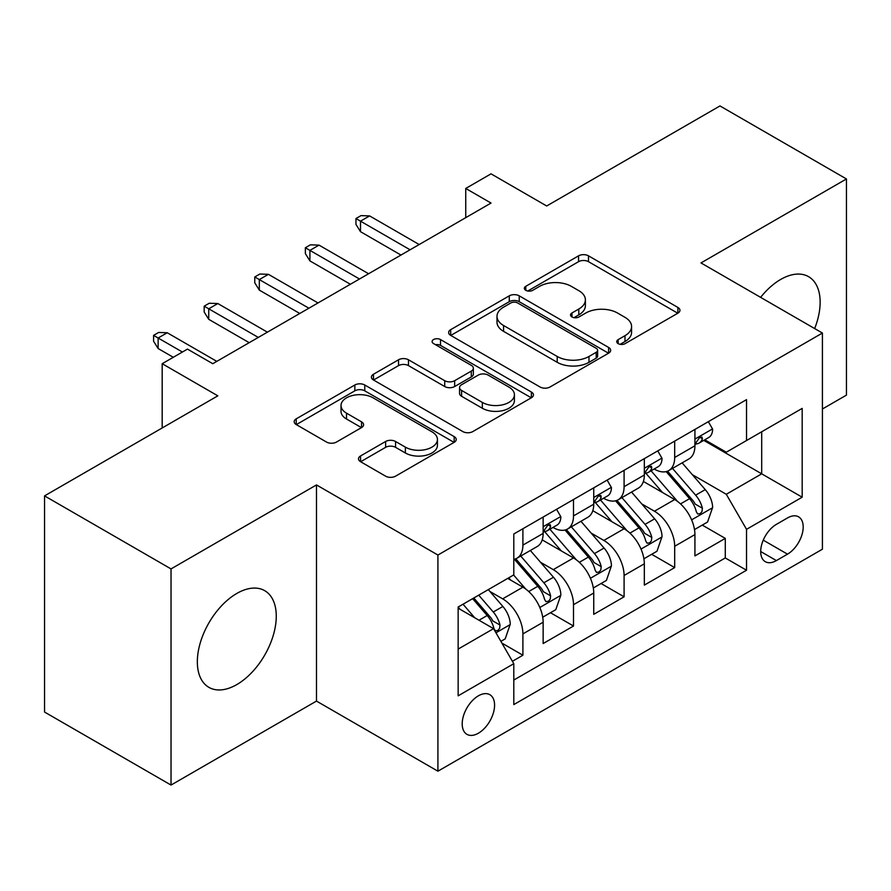 <?xml version="1.0" encoding="UTF-8"?>
<svg xmlns="http://www.w3.org/2000/svg" width="891" height="891" viewBox="0 0 891 891"><rect width="100%" height="100%" fill="white"/><g stroke="black" fill="none" stroke-linecap="round" stroke-linejoin="round"><path stroke-width="1.34" d="M618.165 343.636A4.912 2.84 0 0 0 625.114 343.636L677.884 313.175A7.028 4.054 0 0 0 679.933 310.313A7.028 4.054 0 0 0 677.884 307.44L588.494 255.84A7.028 4.054 0 0 0 578.56 255.84L525.801 286.301A4.912 2.84 0 0 0 524.354 288.305A4.912 2.84 0 0 0 525.801 290.31A4.912 2.84 0 0 0 532.751 290.31L539.578 286.367A22.475 12.975 0 0 1 571.365 286.367L578.805 290.666A22.475 12.975 0 0 1 585.387 299.844A22.475 12.975 0 0 1 578.805 309.021L571.977 312.964A4.912 2.84 0 0 0 570.541 314.969A4.912 2.84 0 0 0 571.977 316.973A4.912 2.84 0 0 0 578.927 316.973L585.766 313.031A22.475 12.975 0 0 1 617.541 313.031L624.992 317.341A22.475 12.975 0 0 1 631.574 326.507A22.475 12.975 0 0 1 624.992 335.684L618.165 339.627A4.912 2.84 0 0 0 616.728 341.632A4.912 2.84 0 0 0 618.165 343.636L618.165 339.627M236.806 684.578A55.81 32.221 120 0 0 273.259 635.406A55.81 32.221 120 0 0 264.705 590.677A55.81 32.221 120 0 0 236.806 593.451A55.81 32.221 120 0 0 200.341 642.623A55.81 32.221 120 0 0 208.895 687.351A55.81 32.221 120 0 0 236.806 684.578M814.664 328.556A55.81 32.221 120 0 0 808.582 276.678A55.81 32.221 120 0 0 780.683 279.44A55.81 32.221 120 0 0 760.613 297.36M478.389 733.215A22.899 13.22 120 0 0 493.347 713.045A22.899 13.22 120 0 0 489.838 694.69A22.899 13.22 120 0 0 478.389 695.826A22.899 13.22 120 0 0 463.431 716.008A22.899 13.22 120 0 0 466.94 734.351A22.899 13.22 120 0 0 478.389 733.215M360.554 455.958A7.028 4.054 0 0 0 358.494 458.832A7.028 4.054 0 0 0 360.554 461.694L385.625 476.173A7.028 4.054 0 0 0 395.559 476.173L454.165 442.337A7.028 4.054 0 0 0 456.214 439.475A7.028 4.054 0 0 0 454.165 436.612L364.775 385.001A7.028 4.054 0 0 0 354.841 385.001L296.235 418.837A7.028 4.054 0 0 0 294.186 421.699A7.028 4.054 0 0 0 296.235 424.561L326.529 442.059A7.028 4.054 0 0 0 336.464 442.059L361.546 427.58A7.028 4.054 0 0 0 363.606 424.706A7.028 4.054 0 0 0 361.546 421.844L346.521 413.168A18.789 10.848 0 0 1 341.019 405.505A18.789 10.848 0 0 1 352.613 395.481A18.789 10.848 0 0 1 373.095 397.832L431.935 431.801A18.789 10.848 0 0 1 437.436 439.475A18.789 10.848 0 0 1 425.842 449.498A18.789 10.848 0 0 1 405.372 447.148L395.559 441.479A7.028 4.054 0 0 0 385.625 441.479L360.554 455.958L360.554 461.694M822.415 408.991L846.45 395.114L846.45 178.957L719.973 105.94L546.684 205.977L491.03 173.845L465.737 188.458L491.03 203.059L212.771 363.706L187.478 349.105L162.184 363.706L162.184 427.97M171.027 568.915L171.027 785.06L316.483 701.083L316.483 484.927L171.027 568.915L44.55 495.886L217.827 395.838L162.184 363.706M316.483 484.927L437.915 555.037L822.415 333.045L822.415 549.201L437.915 771.194L437.915 555.037M846.45 178.957L700.994 262.934L822.415 333.045M540.069 387.006A7.028 4.054 0 0 0 550.003 387.006L608.609 353.17A7.028 4.054 0 0 0 610.658 350.308A7.028 4.054 0 0 0 608.609 347.445L519.219 295.834A7.028 4.054 0 0 0 509.284 295.834L450.69 329.659A7.028 4.054 0 0 0 448.63 332.532A7.028 4.054 0 0 0 450.69 335.395L540.069 387.006M435.521 344.706A4.912 2.84 0 0 1 440.499 345.396L440.499 339.56L531.381 392.029A7.028 4.054 0 0 1 533.442 394.891A7.028 4.054 0 0 1 531.381 397.754L472.787 431.589A7.028 4.054 0 0 1 462.852 431.589L373.463 379.978L373.463 374.253A7.028 4.054 0 0 0 371.402 377.116A7.028 4.054 0 0 0 373.463 379.978M373.463 374.253L398.544 359.775A7.028 4.054 0 0 1 408.468 359.775L444.72 380.702A7.028 4.054 0 0 0 454.655 380.702L471.294 371.09A7.028 4.054 0 0 0 473.355 368.228A7.028 4.054 0 0 0 471.294 365.355L433.549 343.57A4.912 2.84 0 0 1 432.113 341.565A4.912 2.84 0 0 1 435.142 338.936A4.912 2.84 0 0 1 440.499 339.56M171.027 785.06L44.55 712.043L44.55 495.886M512.414 661.289L522.906 655.23L501.911 643.102M489.972 591.513L502.669 598.852A28.623 16.528 60 0 1 522.906 633.902L543.142 622.219L543.142 643.547L573.503 626.017L550.482 612.73M540.559 562.31L553.266 569.639A28.623 16.528 60 0 1 573.503 604.688L593.74 593.005L593.74 614.333L624.09 596.803L601.069 583.516M591.156 533.096L603.853 540.436A28.623 16.528 60 0 1 624.09 575.486L644.327 563.803L644.327 585.12L674.687 567.6L674.687 546.272A28.623 16.528 -120 0 0 654.451 511.222L641.743 503.883M651.666 554.302L674.687 567.6M543.142 622.219A28.623 16.528 -120 0 0 522.906 587.169L507.725 578.404M593.74 593.005A28.623 16.528 -120 0 0 573.503 557.955L542.207 539.89M644.327 563.803A28.623 16.528 -120 0 0 624.09 528.753L592.805 510.688M787.51 517.938L776.384 524.365A22.175 12.808 120 0 0 761.894 543.911A22.175 12.808 120 0 0 765.291 561.686A22.175 12.808 120 0 0 776.384 560.584L787.51 554.157A22.175 12.808 120 0 0 802 534.611A22.175 12.808 120 0 0 798.603 516.847A22.175 12.808 120 0 0 787.51 517.938M458.152 649.093L493.558 628.645L513.795 663.695L513.795 704.592L746.524 570.229L746.524 529.332L726.288 494.282L692.34 474.68M513.795 663.695L458.152 695.826L458.152 607.027L513.795 574.895L513.795 533.999L746.524 399.636L746.524 440.533L802.178 408.401L802.178 497.2L746.524 529.332M552.999 527.427L553.266 527.583A28.623 16.528 60 0 0 567.578 528.998L587.815 517.315A28.623 16.528 -120 0 0 593.74 504.206L593.74 487.856M603.597 498.214L603.853 498.37A28.623 16.528 60 0 0 618.165 499.784L638.402 488.101A28.623 16.528 -120 0 0 644.327 475.003L644.327 458.642M513.795 680.056L725.285 557.955L725.285 538.387L694.924 555.917L694.924 534.589A28.623 16.528 -120 0 0 674.687 499.539L643.402 481.474M654.183 469.011L654.451 469.156A28.623 16.528 -120 0 0 668.762 470.582A28.623 16.528 -120 0 0 674.687 457.473L674.687 441.112M668.762 470.582L688.999 458.898A28.623 16.528 -120 0 0 694.924 445.79L694.924 429.429M522.906 528.742L522.906 545.103A28.623 16.528 60 0 1 516.98 558.2A28.623 16.528 60 0 1 513.795 559.359M516.98 558.2L537.217 546.517A28.623 16.528 -120 0 0 543.142 533.419L543.142 517.058M573.503 499.539L573.503 515.9A28.623 16.528 60 0 1 567.578 528.998M624.09 470.325L624.09 486.686A28.623 16.528 60 0 1 618.165 499.784M624.09 575.486L624.09 596.803M573.503 604.688L573.503 626.017M522.906 633.902L522.906 655.23M493.558 628.645L458.152 608.197M726.288 494.282L761.705 473.834L761.705 431.767L802.178 408.401M703.767 440.377L802.178 497.2M704.781 439.798L726.288 452.216L746.524 440.533M316.483 701.083L437.915 771.194M465.737 188.458L465.737 217.66M702.264 525.1L725.285 538.387M725.285 557.955L746.524 570.229M620.125 344.338L624.992 341.531A22.475 12.975 0 0 0 631.574 332.354L631.574 326.507M585.387 299.844L585.387 305.691A22.475 12.975 0 0 1 578.805 314.868L573.949 317.675M677.784 313.231L588.494 261.676A7.028 4.054 0 0 0 578.56 261.676L527.762 291.012M608.508 353.226L519.219 301.67A7.028 4.054 0 0 0 509.284 301.67L450.779 335.45M596.19 352.313A4.912 2.84 0 0 0 597.627 350.308A4.912 2.84 0 0 0 596.19 348.303L517.727 302.996A4.912 2.84 0 0 0 510.777 302.996L503.571 307.161A22.475 12.975 0 0 0 496.989 316.327A22.475 12.975 0 0 0 503.571 325.505L557.209 356.467A22.475 12.975 0 0 0 588.984 356.467L596.19 352.313L596.19 358.16A4.912 2.84 0 0 0 597.627 356.155L597.627 350.308M496.989 316.327L496.989 322.174A22.475 12.975 0 0 0 503.571 331.352L503.571 325.505M596.19 358.16L588.984 362.314A22.475 12.975 0 0 1 557.209 362.314L503.571 331.352M373.552 380.034L398.544 365.611L398.544 359.775M473.355 368.228L473.355 374.064A7.028 4.054 0 0 1 471.294 376.938L454.655 386.538A7.028 4.054 0 0 1 444.72 386.538L408.468 365.611A7.028 4.054 0 0 0 398.544 365.611M440.499 345.396L531.292 397.809M482.343 402.42A18.789 10.848 0 0 0 502.814 404.77A18.789 10.848 0 0 0 514.419 394.746A18.789 10.848 0 0 0 508.917 387.084L488.179 375.111A7.028 4.054 0 0 0 478.244 375.111L461.605 384.712A7.028 4.054 0 0 0 459.556 387.585A7.028 4.054 0 0 0 461.605 390.447L482.343 402.42L482.343 408.256A18.789 10.848 0 0 0 502.814 410.606A18.789 10.848 0 0 0 514.419 400.594L514.419 394.746M459.556 387.585L459.556 393.421A7.028 4.054 0 0 0 461.605 396.295L461.605 390.447M482.343 408.256L461.605 396.295M437.436 439.475L437.436 445.322A18.789 10.848 0 0 1 425.842 455.334A18.789 10.848 0 0 1 405.372 452.984L395.559 447.327A7.028 4.054 0 0 0 385.625 447.327L360.643 461.75M341.019 405.505L341.019 411.341A18.789 10.848 0 0 0 346.521 419.015L346.521 413.168M361.445 427.635L346.521 419.015M454.065 442.393L364.775 390.837A7.028 4.054 0 0 0 354.841 390.837L296.335 424.617M694.501 529.577L707.577 522.026L712.633 507.425A18.956 10.948 -120 0 0 705.249 489.616L682.127 462.852M677.494 501.388L651.076 470.804M662.458 492.478L647.133 474.725A45.43 26.229 -120 0 0 645.719 473.143M666.178 471.606L689.567 498.67A18.956 10.948 60 0 1 696.317 511.735L697.698 513.984L700.259 513.628L701.974 511.545L702.398 508.238A18.956 10.948 -120 0 0 695.637 495.173L672.516 468.41M667.559 471.161L692.675 500.252A9.656 5.58 60 0 1 695.114 504.028L702.398 508.238M708.334 421.688L712.633 429.139A18.956 10.948 60 0 1 708.701 437.526L699.09 443.083A18.956 10.948 -120 0 0 702.398 438.717L701.997 437.035L699.624 437.503L696.317 442.214A18.956 10.948 60 0 1 694.924 444.921M695.559 443.963L695.637 443.963A18.956 10.948 -120 0 0 699.09 443.083M410.083 249.792L360.499 221.168L360.499 231.682L355.955 224.387L355.955 218.54L360.499 221.168L369.609 215.912L419.193 244.535M360.499 231.682L400.972 255.049M355.955 218.54L361.011 215.622L369.609 215.912M643.903 558.791L656.979 551.239L662.035 536.638A18.956 10.948 -120 0 0 654.651 518.829L631.541 492.066M626.908 530.602L600.489 500.007M611.872 521.692L596.536 503.938A45.43 26.229 -120 0 0 595.132 502.357M615.592 500.82L638.97 527.884A18.956 10.948 60 0 1 645.73 540.948L647.111 543.198L649.673 542.831L651.388 540.748L651.8 537.44A18.956 10.948 -120 0 0 645.039 524.376L621.929 497.612M616.962 500.374L642.088 529.466A9.656 5.58 60 0 1 644.516 533.241L651.8 537.44M593.317 587.993L606.381 580.453L611.438 565.841A18.956 10.948 -120 0 0 604.065 548.043L580.943 521.28M576.31 559.804L549.892 529.221M561.274 550.905L545.949 533.152A45.43 26.229 -120 0 0 544.535 531.571M564.994 530.022L588.372 557.098A18.956 10.948 60 0 1 595.132 570.162L596.513 572.401L599.075 572.044L600.79 569.962L601.202 566.654A18.956 10.948 -120 0 0 594.442 553.589L571.331 526.826M566.375 529.588L591.49 558.668A9.656 5.58 60 0 1 593.929 562.444L601.202 566.654M542.719 617.207L555.795 609.656L560.851 595.054A18.956 10.948 -120 0 0 553.467 577.245L530.345 550.482M525.723 589.018L513.617 575.007M510.688 580.108L508.716 577.836M514.397 559.236L537.785 586.3A18.956 10.948 60 0 1 544.546 599.365L545.927 601.614L548.488 601.258L550.204 599.164L550.616 595.856A18.956 10.948 -120 0 0 543.855 582.803L520.734 556.04M515.778 558.791L540.904 587.882A9.656 5.58 60 0 1 543.332 591.657L550.616 595.856M500.898 641.353L505.197 638.869L510.253 624.257A18.956 10.948 -120 0 0 502.869 606.459L488.324 589.608M474.736 617.775L463.019 604.209M460.09 609.321L458.152 607.072M472.631 598.663L487.188 615.514A18.956 10.948 60 0 1 493.948 628.578L495.329 630.828L497.891 630.46L499.606 628.378L500.018 625.07A18.956 10.948 -120 0 0 493.258 612.006L478.712 595.155M473.812 597.984L490.306 617.084A9.656 5.58 60 0 1 492.745 620.871L500.018 625.07M657.736 450.902L662.035 458.353A18.956 10.948 60 0 1 658.115 466.739L648.503 472.286A18.956 10.948 -120 0 0 651.8 467.92L651.399 466.238L649.027 466.717L645.73 471.428A18.956 10.948 60 0 1 644.327 474.123M644.961 473.177L645.039 473.177A18.956 10.948 -120 0 0 648.503 472.286M359.496 279.006L309.912 250.382L309.912 260.896L305.357 253.59L305.357 247.754L309.912 250.382L319.023 245.125L368.596 273.749M309.912 260.896L350.386 284.262M305.357 247.754L310.413 244.825L319.023 245.125M607.15 480.115L611.438 487.555A18.956 10.948 60 0 1 607.517 495.953L597.906 501.499A18.956 10.948 -120 0 0 601.202 497.133L600.812 495.452L598.44 495.919L595.132 500.642A18.956 10.948 60 0 1 593.74 503.337M594.375 502.39L594.442 502.39A18.956 10.948 -120 0 0 597.906 501.499M308.899 308.208L259.314 279.585L259.314 290.098L254.759 282.803L254.759 276.956L259.314 279.585L268.425 274.328L318.009 302.951M259.314 290.098L299.788 313.476M254.759 276.956L259.827 274.038L268.425 274.328M556.552 509.318L560.851 516.769A18.956 10.948 60 0 1 556.931 525.155L547.308 530.713A18.956 10.948 -120 0 0 550.616 526.336L550.215 524.654L547.842 525.133L544.546 529.844A18.956 10.948 60 0 1 543.142 532.54M543.777 531.593L543.855 531.593A18.956 10.948 -120 0 0 547.308 530.713M258.301 337.422L208.728 308.798L208.728 319.312L204.173 312.006L204.173 306.17L208.728 308.798L217.827 303.541L267.411 332.165M208.728 319.312L249.202 342.679M204.173 306.17L209.229 303.252L217.827 303.541M182.41 352.023L158.13 338.012L158.13 348.526L153.575 341.22L153.575 335.384L158.13 338.012L167.241 332.755L216.814 361.378M158.13 348.526L173.311 357.291M153.575 335.384L158.643 332.454L167.241 332.755M502.669 598.852L522.906 587.169M553.266 569.639L573.503 557.955M603.853 540.436L624.09 528.753M654.451 511.222L674.687 499.539M674.687 457.473L694.924 445.79M522.906 545.103L543.142 533.419M573.503 515.9L593.74 504.206M624.09 486.686L644.327 475.003M674.687 546.272L694.924 534.589M763.253 540.158L787.51 554.157M760.691 551.529L776.384 560.584M624.992 341.531L624.992 335.684M571.977 316.973L571.977 312.964M578.805 314.868L578.805 309.021M525.801 290.31L525.801 286.301M578.56 261.676L578.56 255.84M588.494 261.676L588.494 255.84M677.884 313.175L677.884 307.44M450.69 335.395L450.69 329.659M509.284 301.67L509.284 295.834M519.219 301.67L519.219 295.834M608.609 353.17L608.609 347.445M557.209 362.314L557.209 356.467M588.984 362.314L588.984 356.467M408.468 365.611L408.468 359.775M444.72 386.538L444.72 380.702M454.655 386.538L454.655 380.702M471.294 376.938L471.294 371.09M531.381 397.754L531.381 392.029M385.625 447.327L385.625 441.479M395.559 447.327L395.559 441.479M405.372 452.984L405.372 447.148M361.546 427.58L361.546 421.844M296.235 424.561L296.235 418.837M354.841 390.837L354.841 385.001M364.775 390.837L364.775 385.001M454.165 442.337L454.165 436.612M691.605 519.854L712.51 507.792M695.637 495.173L705.249 489.616M680.524 503.894L689.567 498.67M712.51 428.927L694.924 439.074M699.947 437.303L702.398 438.717M641.019 549.068L661.913 536.995M645.039 524.376L654.651 518.829M629.926 533.108L638.97 527.884M590.421 578.27L611.315 566.208M594.442 553.589L604.065 548.043M579.328 562.321L588.372 557.098M539.823 607.484L560.729 595.422M543.855 582.803L553.467 577.245M528.742 591.524L537.785 586.3M495.964 632.81L510.131 624.624M493.258 612.006L502.869 606.459M479.002 620.236L487.188 615.514M661.913 458.13L644.327 468.287M649.35 466.505L651.8 467.92M611.315 487.344L593.74 497.49M598.763 495.719L601.202 497.133M560.729 516.557L543.142 526.704M548.165 524.933L550.616 526.336"/></g></svg>
